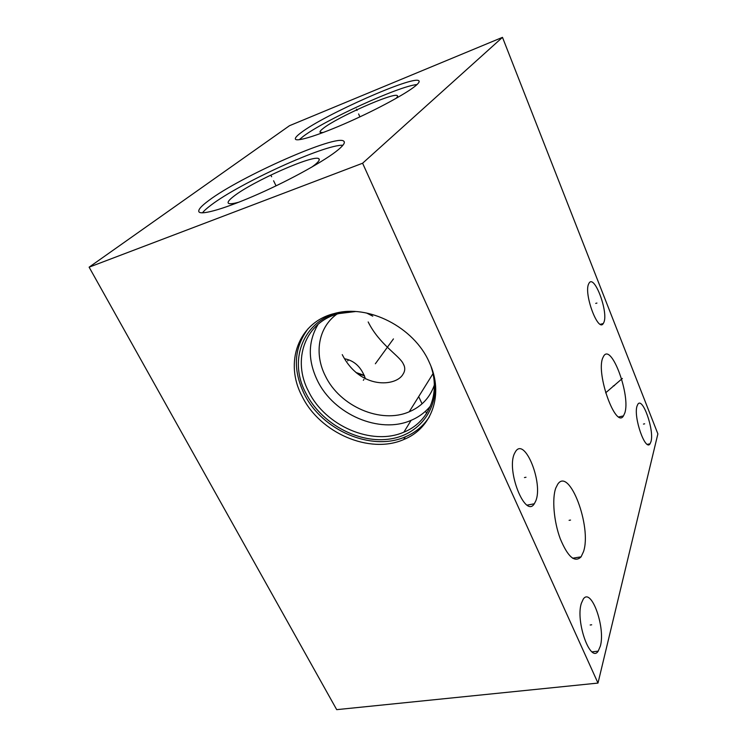 <?xml version="1.0" encoding="UTF-8"?>
<svg xmlns="http://www.w3.org/2000/svg" width="747" height="747" viewBox="0 0 747 747"><rect width="100%" height="100%" fill="white"/><g stroke="black" fill="none" stroke-linecap="round" stroke-linejoin="round"><path stroke-width="1.12" d="M597.992 683.075L362.603 163.229L502.479 37.35L657.883 433.886L597.992 683.075L336.701 709.65L89.117 267.174L289.5 125.701L502.479 37.35M600.364 646.08L598.198 651.141C590.41 663.663 575.358 621.411 581.334 603.361L583.276 599.085C591.194 587.049 605.705 627.349 600.364 646.08M651.01 441.542L650.067 443.783C645.399 451.814 633.269 417.05 637.014 406.135L637.863 404.239C642.635 396.536 654.4 430.141 651.01 441.542M603.884 322.349L603.277 323.526C598.086 332.658 583.575 293.562 588.673 283.869L589.15 283.001C594.5 274.27 608.544 312.087 603.884 322.349M535.739 501.022L534.292 503.786C525.253 518.773 505.99 470.265 514.524 453.401L515.663 451.365C524.945 436.967 543.442 483.346 535.739 501.022M583.519 551.622L581.091 556.842C574.826 563.014 567.888 557.001 560.269 538.783C553.816 521.518 551.884 498.548 555.787 488.043L557.729 484.224C569.298 466.576 591.997 526.868 583.519 551.622M624.791 413.035L623.465 415.902C615.845 429.254 595.817 373.892 602.736 357.981L603.791 355.889C611.7 343.349 630.813 395.966 624.791 413.035M362.603 163.229L89.117 267.174M429.236 362.22C444.446 394.192 431.775 428.582 403.66 439.572C369.672 454.568 319.959 432.952 302.161 396.414C284.084 362.977 298.025 322.284 334.385 313.516C368.01 303.786 414.025 327.158 429.236 362.22M338.232 149.755C325.701 160.231 291.638 179.261 258.985 193.744C226.294 208.273 201.447 215.51 198.973 211.877C197.806 209.972 201.083 206.172 208.815 200.476C240.385 176.507 337.205 133.638 343.872 141.248C345.338 142.556 343.452 145.385 338.232 149.755M415.612 85.784C406.48 93.431 377.44 109.221 348.83 121.92C320.183 134.656 297.81 141.781 295.56 139.325C294.626 138.279 296.531 136.01 301.284 132.499C324.441 114.749 413.25 75.326 418.796 80.732C419.833 81.47 418.768 83.15 415.612 85.784M344.47 358.728C354.545 360.633 361.539 367.356 365.46 378.878M368.178 321.948C379.271 344.395 399.412 355.637 403.203 363.696C405.294 367.3 405.248 370.773 403.072 374.116C396.554 386.563 360.287 390.037 342.257 354.629M372.772 316.158L366.506 312.993M323.059 132.564L320.099 132.312C319.623 131.64 320.724 130.286 323.404 128.241C337.242 117.204 393.632 92.198 397.301 95.616C398.002 96.046 397.516 97.007 395.835 98.511M417.003 84.57C399.402 85.877 323.862 120.454 303.142 136.468L299.248 139.698M336.85 314.16C318.287 327.41 313.973 353.751 325.356 375.928C339.792 406.331 380.886 424.221 409.207 411.802L432.999 373.668M434.315 385.125C429.917 397.656 421.551 406.545 409.207 411.802M430.459 406.004C425.295 412.288 418.843 417.069 411.121 420.328C379.569 434.352 333.638 414.454 317.41 380.55C307.708 360.241 307.951 341.482 318.138 324.263M355.46 311.546L338.867 313.591C304.907 321.966 291.75 360.091 308.623 391.521C325.244 425.883 371.894 446.192 403.866 432.168L411.121 420.328M431.103 366.637L432.345 370.867C439.488 397.572 426.836 423.026 403.866 432.168M433.876 375.405C440.646 408.03 418.983 435.968 387.73 439.292C356.524 442.915 320.893 422.774 305.99 393.389C286.699 358.102 305.476 315.234 346.253 311.602M308.166 328.633C293.898 347.785 292.572 369.541 304.197 393.874C321.892 430.319 371.436 451.823 405.332 436.827C415.519 432.522 423.53 425.855 429.366 416.817M311.798 167.123L315.066 164.629C318.745 161.585 320.024 159.634 318.894 158.775C314.459 153.966 252.785 181.278 233.867 196.209C229.506 199.533 227.62 201.793 228.199 203.007C228.984 204.211 232.606 203.922 239.068 202.12M342.901 145.254C324.889 144.236 239.899 183.006 211.14 205.042C206.984 208.142 204.09 210.738 202.456 212.839M591.68 624.8L590.177 624.996M644.652 423.82L643.466 424.072M596.928 303.067L595.723 303.394M525.991 477.258L524.45 477.566M570.549 520.071L569.083 520.332M614.482 385.62L613.25 385.919L614.482 385.62M622.372 378.458L605.649 392.829M363.938 379.457L363.331 380.288L363.938 379.457M375.358 363.77L393.445 338.905M271.637 176.74L270.918 175.246L271.637 176.74M273.589 180.765L276.045 185.844M357.057 110.472L356.478 109.183L357.057 110.472M358.607 113.946L359.914 116.859M348.532 359.783L347.672 360.894M364.461 375.769L357.057 373.425M598.198 651.141L592.054 651.86M650.067 443.783L647.369 444.334M603.277 323.526L600.401 324.291M534.292 503.786L527.186 505.121M403.203 363.696L404.127 365.666M418.684 396.62L422.064 403.819M425.538 411.205L426.584 413.427M355.917 372.473L364.293 375.349M397.497 96.596L397.301 95.616M418.796 80.732L419.17 81.61M432.345 370.867L432.887 371.801M403.66 439.572L405.332 436.827M623.465 415.902L618.899 416.91M581.091 556.842L572.576 558.214M319.202 160.082L318.894 158.775M343.872 141.248L344.358 142.304"/></g></svg>
